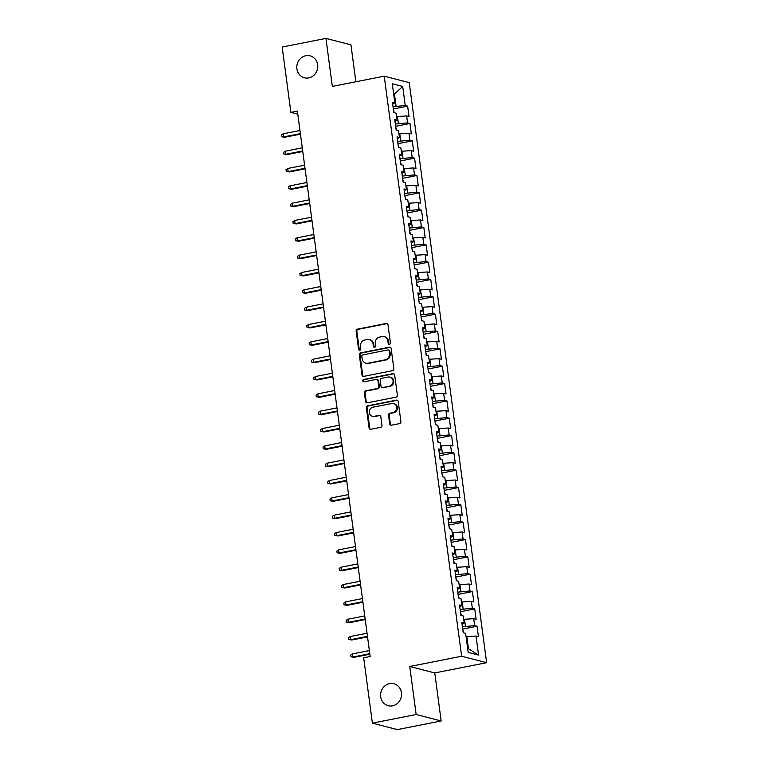 <?xml version="1.0" encoding="UTF-8"?>
<svg xmlns="http://www.w3.org/2000/svg" width="768" height="768" viewBox="0 0 768 768"><rect width="100%" height="100%" fill="white"/><g stroke="black" fill="none" stroke-linecap="round" stroke-linejoin="round"><path stroke-width="1.15" d="M389.443 344.352A1.219 1.123 -75.5 0 0 390.403 342.941L387.994 324.864A1.738 1.594 -75.5 0 0 386.17 323.482L357.533 329.136A1.738 1.594 -75.5 0 0 356.16 331.142L358.579 349.229A1.219 1.123 -75.5 0 0 359.846 350.198A1.219 1.123 -75.5 0 0 360.806 348.787L360.49 346.445A5.568 5.117 -75.5 0 1 364.858 339.994L367.248 339.523A5.568 5.117 -75.5 0 1 373.066 343.968L373.373 346.31A1.219 1.123 -75.5 0 0 374.65 347.28A1.219 1.123 -75.5 0 0 375.6 345.869L375.293 343.526A5.568 5.117 -75.5 0 1 379.661 337.075L382.042 336.605A5.568 5.117 -75.5 0 1 387.859 341.04L388.176 343.382A1.219 1.123 -75.5 0 0 389.443 344.352M389.578 683.635A11.338 10.426 -75.5 0 0 380.602 694.445A11.338 10.426 -75.5 0 0 388.224 705.706A11.338 10.426 -75.5 0 0 392.544 705.83A11.338 10.426 -75.5 0 0 401.52 695.011A11.338 10.426 -75.5 0 0 393.888 683.75A11.338 10.426 -75.5 0 0 389.578 683.635M305.798 55.718A11.338 10.426 -75.5 0 0 296.822 66.538A11.338 10.426 -75.5 0 0 304.445 77.798A11.338 10.426 -75.5 0 0 308.755 77.914A11.338 10.426 -75.5 0 0 317.731 67.104A11.338 10.426 -75.5 0 0 310.109 55.843A11.338 10.426 -75.5 0 0 305.798 55.718M389.683 423.821A1.738 1.594 -75.5 0 0 391.498 425.203L399.533 423.619A1.738 1.594 -75.5 0 0 400.896 421.603L398.218 401.52A1.738 1.594 -75.5 0 0 396.403 400.138L367.757 405.792A1.738 1.594 -75.5 0 0 366.394 407.808L369.072 427.882A1.738 1.594 -75.5 0 0 370.886 429.274L380.602 427.354A1.738 1.594 -75.5 0 0 381.965 425.338L380.813 416.746A1.738 1.594 -75.5 0 0 378.998 415.363L374.179 416.314A4.656 4.272 -75.5 0 1 369.283 411.638A4.656 4.272 -75.5 0 1 372.97 407.203L391.824 403.488A4.656 4.272 -75.5 0 1 396.72 408.154A4.656 4.272 -75.5 0 1 393.043 412.589L389.894 413.213A1.738 1.594 -75.5 0 0 388.531 415.229L389.683 423.821L390.355 423.994A1.738 1.594 -75.5 0 0 391.181 425.232M416.16 714.509L441.158 720.96L434.755 672.941L409.757 666.49L416.16 714.509L372.394 723.149L363.667 657.792L370.157 656.515L297.379 111.12L290.899 112.397L297.792 114.173M409.757 666.49L461.626 656.246L384.23 76.176L409.238 82.627L486.634 662.698L461.626 656.246M355.882 81.773L350.947 44.851L325.949 38.4L332.352 86.419L384.23 76.176M325.949 38.4L282.173 47.04L290.899 112.397M392.477 370.694A1.738 1.594 -75.5 0 0 393.84 368.678L391.162 348.605A1.738 1.594 -75.5 0 0 389.338 347.213L360.701 352.867A1.738 1.594 -75.5 0 0 359.328 354.883L362.006 374.966A1.738 1.594 -75.5 0 0 363.83 376.349L392.477 370.694M394.685 375.062L397.363 395.146A1.738 1.594 -75.5 0 1 396 397.162L367.363 402.816A1.738 1.594 -75.5 0 1 365.539 401.424L364.397 392.832A1.738 1.594 -75.5 0 1 365.76 390.816L377.376 388.522A1.738 1.594 -75.5 0 0 378.739 386.506L377.981 380.803A1.738 1.594 -75.5 0 0 376.157 379.421L364.07 381.811A1.219 1.123 -75.5 0 1 362.784 380.582A1.219 1.123 -75.5 0 1 363.754 379.421L392.87 373.68A1.738 1.594 -75.5 0 1 394.685 375.062M393.341 108.979L407.645 106.157L405.245 105.542L402.701 86.467L392.294 83.779L394.838 102.854L392.438 102.23L393.83 112.637L396.23 113.251L397.152 120.192L394.752 119.568L396.144 129.974L398.534 130.589L399.466 137.53L397.066 136.906L398.458 147.312L400.848 147.926L401.779 154.858L399.379 154.243L400.762 164.64L403.162 165.264L404.093 172.195L401.693 171.581L403.075 181.978L405.475 182.602L406.406 189.533L404.006 188.918L405.389 199.315L407.789 199.939L408.72 206.87L406.32 206.256L407.702 216.653L410.102 217.267L411.034 224.208L408.634 223.584L410.016 233.99L412.416 234.605L413.347 241.546L410.947 240.922L412.33 251.328L414.73 251.942L415.661 258.883L413.261 258.259L414.643 268.666L417.043 269.28L417.965 276.211L415.574 275.597L416.957 285.994L419.357 286.618L420.278 293.549L417.888 292.934L419.27 303.331L421.67 303.955L422.592 310.886L420.192 310.272L421.584 320.669L423.984 321.293L424.906 328.224L422.506 327.6L423.898 338.006L426.298 338.621L427.219 345.562L424.819 344.938L426.211 355.344L428.611 355.958L429.533 362.899L427.133 362.275L428.525 372.682L430.925 373.296L431.846 380.227L429.446 379.613L430.838 390.01L433.238 390.634L434.16 397.565L431.76 396.95L433.152 407.347L435.552 407.971L436.474 414.902L434.074 414.288L435.466 424.685L437.866 425.309L438.787 432.24L436.387 431.616L437.779 442.022L440.179 442.637L441.101 449.578L438.701 448.954L440.093 459.36L442.493 459.974L443.414 466.915L441.014 466.291L442.406 476.698L444.797 477.312L445.728 484.253L443.328 483.629L444.72 494.035L447.11 494.65L448.042 501.581L445.642 500.966L447.034 511.363L449.424 511.987L450.355 518.918L447.955 518.304L449.338 528.701L451.738 529.325L452.669 536.256L450.269 535.642L451.651 546.038L454.051 546.662L454.982 553.594L452.582 552.97L453.965 563.376L456.365 563.99L457.296 570.931L454.896 570.307L456.278 580.714L458.678 581.328L459.61 588.269L457.21 587.645L458.592 598.051L460.992 598.666L461.923 605.597L459.523 604.982L460.906 615.379L463.306 616.003L464.227 622.934L461.837 622.32L463.219 632.717L465.619 633.341L468.163 652.406L478.57 655.094L468.461 648.739L466.838 636.605L466.08 636.758M407.645 106.157L409.027 116.563L406.637 115.939L407.558 122.87L395.347 124.051M395.654 126.317L409.958 123.494L407.558 122.87M409.958 123.494L411.341 133.891L408.941 133.277L409.872 140.208L397.661 141.389M397.968 143.654L412.272 140.832L409.872 140.208M412.272 140.832L413.654 151.229L411.254 150.614L412.186 157.546L399.974 158.726M400.282 160.992L414.586 158.17L412.186 157.546M414.586 158.17L415.968 168.566L413.568 167.952L414.499 174.883L402.288 176.064M402.595 178.33L416.899 175.498L414.499 174.883M416.899 175.498L418.282 185.904L415.882 185.28L416.813 192.221L404.602 193.402M404.909 195.658L419.213 192.835L416.813 192.221M419.213 192.835L420.595 203.242L418.195 202.618L419.126 209.558L406.915 210.73M407.222 212.995L421.526 210.173L419.126 209.558M421.526 210.173L422.909 220.579L420.509 219.955L421.44 226.896L409.229 228.067M409.526 230.333L423.83 227.51L421.44 226.896M423.83 227.51L425.222 237.907L422.822 237.293L423.754 244.224L411.542 245.405M411.84 247.67L426.144 244.848L423.754 244.224M426.144 244.848L427.536 255.245L425.136 254.63L426.067 261.562L413.856 262.742M414.154 265.008L428.458 262.186L426.067 261.562M428.458 262.186L429.85 272.582L427.45 271.968L428.371 278.899L416.17 280.08M416.467 282.346L430.771 279.523L428.371 278.899M430.771 279.523L432.163 289.92L429.763 289.306L430.685 296.237L418.483 297.418M418.781 299.674L433.085 296.851L430.685 296.237M433.085 296.851L434.477 307.258L432.077 306.634L432.998 313.574L420.797 314.755M421.094 317.011L435.398 314.189L432.998 313.574M435.398 314.189L436.79 324.595L434.39 323.971L435.312 330.912L423.11 332.083M423.408 334.349L437.712 331.526L435.312 330.912M437.712 331.526L439.104 341.933L436.704 341.309L437.626 348.24L425.424 349.421M425.722 351.686L440.026 348.864L437.626 348.24M440.026 348.864L441.418 359.261L439.018 358.646L439.939 365.578L427.738 366.758M428.035 369.024L442.339 366.202L439.939 365.578M442.339 366.202L443.731 376.598L441.331 375.984L442.253 382.915L430.051 384.096M430.349 386.362L444.653 383.539L442.253 382.915M444.653 383.539L446.045 393.936L443.645 393.322L444.566 400.253L432.365 401.434M432.662 403.699L446.966 400.867L444.566 400.253M446.966 400.867L448.358 411.274L445.958 410.65L446.88 417.59L434.669 418.771M434.976 421.027L449.28 418.205L446.88 417.59M449.28 418.205L450.672 428.611L448.272 427.987L449.194 434.928L436.982 436.099M437.29 438.365L451.594 435.542L449.194 434.928M451.594 435.542L452.976 445.949L450.586 445.325L451.507 452.256L439.296 453.437M439.603 455.702L453.907 452.88L451.507 452.256M453.907 452.88L455.29 463.277L452.899 462.662L453.821 469.594L441.61 470.774M441.917 473.04L456.221 470.218L453.821 469.594M456.221 470.218L457.603 480.614L455.203 480L456.134 486.931L443.923 488.112M444.23 490.378L458.534 487.555L456.134 486.931M458.534 487.555L459.917 497.952L457.517 497.338L458.448 504.269L446.237 505.45M446.544 507.715L460.848 504.883L458.448 504.269M460.848 504.883L462.23 515.29L459.83 514.675L460.762 521.606L448.55 522.787M448.858 525.043L463.162 522.221L460.762 521.606M463.162 522.221L464.544 532.627L462.144 532.003L463.075 538.944L450.864 540.125M451.171 542.381L465.475 539.558L463.075 538.944M465.475 539.558L466.858 549.965L464.458 549.341L465.389 556.282L453.178 557.453M453.485 559.718L467.789 556.896L465.389 556.282M467.789 556.896L469.171 567.302L466.771 566.678L467.702 573.61L455.491 574.79M455.798 577.056L470.102 574.234L467.702 573.61M470.102 574.234L471.485 584.63L469.085 584.016L470.016 590.947L457.805 592.128M458.102 594.394L472.406 591.571L470.016 590.947M472.406 591.571L473.798 601.968L471.398 601.354L472.33 608.285L460.118 609.466M460.416 611.731L474.72 608.909L472.33 608.285M474.72 608.909L476.112 619.306L473.712 618.691L474.634 625.622L462.432 626.803M462.73 629.069L477.034 626.237L474.634 625.622M477.034 626.237L478.426 636.643L476.026 636.019L478.57 655.094M464.227 622.934L462.067 624.067M476.026 636.019L466.838 636.605M461.923 605.597L459.754 606.73M465.446 626.208L464.525 619.267L463.766 619.421M473.712 618.691L464.525 619.267M459.61 588.269L457.44 589.402M463.133 608.87L462.211 601.93L461.453 602.083M471.398 601.354L462.211 601.93M457.296 570.931L455.126 572.064M460.829 591.533L459.898 584.602L459.139 584.746M469.085 584.016L459.898 584.602M454.982 553.594L452.813 554.726M458.515 574.195L457.584 567.264L456.826 567.408M466.771 566.678L457.584 567.264M452.669 536.256L450.499 537.389M456.202 556.858L455.27 549.926L454.512 550.08M464.458 549.341L455.27 549.926M450.355 518.918L448.186 520.051M453.888 539.52L452.957 532.589L452.198 532.742M462.144 532.003L452.957 532.589M448.042 501.581L445.872 502.714M451.574 522.192L450.643 515.251L449.885 515.405M459.83 514.675L450.643 515.251M445.728 484.253L443.558 485.376M449.261 504.854L448.33 497.914L447.571 498.067M457.517 497.338L448.33 497.914M443.414 466.915L441.245 468.048M446.947 487.517L446.016 480.586L445.258 480.73M455.203 480L446.016 480.586M441.101 449.578L438.931 450.71M444.634 470.179L443.712 463.248L442.944 463.392M452.899 462.662L443.712 463.248M438.787 432.24L436.618 433.373M442.32 452.842L441.398 445.91L440.63 446.064M450.586 445.325L441.398 445.91M436.474 414.902L434.314 416.035M440.006 435.504L439.085 428.573L438.317 428.726M448.272 427.987L439.085 428.573M434.16 397.565L432 398.698M437.693 418.176L436.771 411.235L436.003 411.389M445.958 410.65L436.771 411.235M431.846 380.227L429.686 381.36M435.379 400.838L434.458 393.898L433.69 394.051M443.645 393.322L434.458 393.898M429.533 362.899L427.373 364.032M433.066 383.501L432.144 376.56L431.376 376.714M441.331 375.984L432.144 376.56M427.219 345.562L425.059 346.694M430.752 366.163L429.83 359.232L429.062 359.376M439.018 358.646L429.83 359.232M424.906 328.224L422.746 329.357M428.438 348.826L427.517 341.894L426.749 342.038M436.704 341.309L427.517 341.894M422.592 310.886L420.432 312.019M426.125 331.488L425.203 324.557L424.435 324.71M434.39 323.971L425.203 324.557M420.278 293.549L418.118 294.682M423.811 314.15L422.89 307.219L422.122 307.373M432.077 306.634L422.89 307.219M417.965 276.211L415.805 277.344M421.498 296.822L420.576 289.882L419.818 290.035M429.763 289.306L420.576 289.882M415.661 258.883L413.491 260.006M419.184 279.485L418.262 272.544L417.504 272.698M427.45 271.968L418.262 272.544M413.347 241.546L411.178 242.678M416.87 262.147L415.949 255.216L415.19 255.36M425.136 254.63L415.949 255.216M411.034 224.208L408.864 225.341M414.566 244.81L413.635 237.878L412.877 238.022M422.822 237.293L413.635 237.878M408.72 206.87L406.55 208.003M412.253 227.472L411.322 220.541L410.563 220.694M420.509 219.955L411.322 220.541M406.406 189.533L404.237 190.666M409.939 210.134L409.008 203.203L408.25 203.357M418.195 202.618L409.008 203.203M404.093 172.195L401.923 173.328M407.626 192.806L406.694 185.866L405.936 186.019M415.882 185.28L406.694 185.866M401.779 154.858L399.61 155.99M405.312 175.469L404.381 168.528L403.622 168.682M413.568 167.952L404.381 168.528M399.466 137.53L397.296 138.662M402.998 158.131L402.067 151.19L401.309 151.344M411.254 150.614L402.067 151.19M397.152 120.192L394.982 121.325M400.685 140.794L399.754 133.862L398.995 134.006M408.941 133.277L399.754 133.862M394.838 102.854L392.669 103.987M398.371 123.456L397.44 116.525L396.682 116.669M406.637 115.939L397.44 116.525M372.394 723.149L397.392 729.6L441.158 720.96M434.755 672.941L486.634 662.698M467.645 648.528L468.461 648.739M393.677 94.138L394.435 93.984L393.629 93.773M405.245 105.542L393.034 106.714M396.058 106.118L394.435 93.984L402.701 86.467M389.338 344.371A1.219 1.123 -75.5 0 1 388.848 343.555L388.541 341.222A5.568 5.117 -75.5 0 0 384.835 336.835L384.163 336.662M369.36 339.581L370.042 339.754A5.568 5.117 -75.5 0 1 373.738 344.141L374.054 346.483A1.219 1.123 -75.5 0 0 374.534 347.29M387.158 323.626A1.738 1.594 -75.5 0 0 386.851 323.654L358.205 329.309A1.738 1.594 -75.5 0 0 356.842 331.325L359.251 349.402A1.219 1.123 -75.5 0 0 359.741 350.218M390.326 347.357A1.738 1.594 -75.5 0 0 390.019 347.386L361.373 353.04A1.738 1.594 -75.5 0 0 360.01 355.056L362.688 375.139A1.738 1.594 -75.5 0 0 363.514 376.378M389.174 350.918A1.219 1.123 -75.5 0 0 387.907 349.939L362.765 354.902A1.219 1.123 -75.5 0 0 361.805 356.314L362.141 358.781A5.568 5.117 -75.5 0 0 367.958 363.226L385.142 359.837A5.568 5.117 -75.5 0 0 389.51 353.386L389.174 350.918L389.856 351.091A1.219 1.123 -75.5 0 0 389.05 350.131L388.368 349.958M365.837 363.168L366.518 363.341A5.568 5.117 -75.5 0 0 368.63 363.398L367.958 363.226M389.856 351.091L390.182 353.558A5.568 5.117 -75.5 0 1 385.814 360.01L368.63 363.398M376.819 379.44L377.501 379.613A1.738 1.594 -75.5 0 1 378.653 380.986L379.411 386.678A1.738 1.594 -75.5 0 1 378.048 388.694L366.432 390.989A1.738 1.594 -75.5 0 0 365.069 393.005L366.221 401.597A1.738 1.594 -75.5 0 0 367.046 402.845M393.859 373.824A1.738 1.594 -75.5 0 0 393.542 373.853L364.426 379.603A1.219 1.123 -75.5 0 0 363.955 381.821M389.434 386.141A4.656 4.272 -75.5 0 0 389.981 377.088A4.656 4.272 -75.5 0 0 388.214 377.04L381.571 378.355A1.738 1.594 -75.5 0 0 380.208 380.371L380.966 386.064A1.738 1.594 -75.5 0 0 382.79 387.456L390.106 386.314A4.656 4.272 -75.5 0 0 390.662 377.261L389.981 377.088M382.128 387.437L382.8 387.61A1.738 1.594 -75.5 0 0 383.462 387.629L382.79 387.456M390.106 386.314L383.462 387.629M393.59 403.536L394.272 403.709A4.656 4.272 -75.5 0 1 393.715 412.762L390.576 413.386A1.738 1.594 -75.5 0 0 389.213 415.402L390.355 423.994M372.413 416.266L373.085 416.438A4.656 4.272 -75.5 0 0 374.861 416.486L374.179 416.314M379.987 415.507A1.738 1.594 -75.5 0 0 379.67 415.536L374.861 416.486M397.392 400.282A1.738 1.594 -75.5 0 0 397.075 400.31L368.429 405.965A1.738 1.594 -75.5 0 0 367.066 407.981L369.744 428.064A1.738 1.594 -75.5 0 0 370.579 429.302M394.349 112.771L393.466 109.91M284.746 137.251L281.597 136.733L281.366 134.995L283.114 133.814L283.526 136.934L284.746 137.251L300.451 134.15M281.597 136.733L283.526 136.934L300.384 133.613M283.114 133.814L299.971 130.493M396.662 130.109L395.779 127.248M287.059 154.589L283.91 154.061L283.68 152.333L285.427 151.152L285.84 154.272L287.059 154.589L302.765 151.488M283.91 154.061L285.84 154.272L302.698 150.941M285.427 151.152L302.285 147.821M398.976 147.446L398.093 144.586M289.373 171.926L286.224 171.398L285.994 169.67L287.741 168.49L288.154 171.61L289.373 171.926L305.078 168.826M286.224 171.398L288.154 171.61L305.011 168.278M287.741 168.49L304.589 165.158M401.29 164.784L400.406 161.923M291.686 189.254L288.538 188.736L288.307 187.008L290.054 185.827L290.467 188.947L291.686 189.254L307.392 186.154M288.538 188.736L290.467 188.947L307.325 185.616M290.054 185.827L306.902 182.496M403.603 182.112L402.72 179.261M294 206.592L290.851 206.074L290.621 204.336L292.368 203.165L292.781 206.285L294 206.592L309.706 203.491M290.851 206.074L292.781 206.285L309.638 202.954M292.368 203.165L309.216 199.834M405.917 199.45L405.034 196.598M296.314 223.93L293.165 223.411L292.934 221.674L294.682 220.493L295.094 223.613L296.314 223.93L312.019 220.829M293.165 223.411L295.094 223.613L311.952 220.291M294.682 220.493L311.53 217.171M408.23 216.787L407.347 213.926M298.627 241.267L295.478 240.749L295.248 239.011L296.995 237.83L297.408 240.95L298.627 241.267L314.333 238.166M295.478 240.749L297.408 240.95L314.266 237.629M296.995 237.83L313.843 234.509M410.544 234.125L409.651 231.264M300.941 258.605L297.792 258.086L297.562 256.349L299.309 255.168L299.722 258.288L300.941 258.605L316.646 255.504M297.792 258.086L299.722 258.288L316.579 254.966M299.309 255.168L316.157 251.837M412.858 251.462L411.965 248.602M303.254 275.942L300.106 275.414L299.875 273.686L301.622 272.506L302.035 275.626L303.254 275.942L318.96 272.842M300.106 275.414L302.035 275.626L318.893 272.294M301.622 272.506L318.47 269.174M415.171 268.8L414.278 265.939M305.568 293.28L302.419 292.752L302.189 291.024L303.926 289.843L304.349 292.963L305.568 293.28L321.274 290.17M302.419 292.752L304.349 292.963L321.206 289.632M303.926 289.843L320.784 286.512M417.485 286.128L416.592 283.277M307.882 310.608L304.733 310.09L304.502 308.352L306.24 307.181L306.662 310.301L307.882 310.608L323.587 307.507M304.733 310.09L306.662 310.301L323.51 306.97M306.24 307.181L323.098 303.85M419.798 303.466L418.906 300.614M310.186 327.946L307.046 327.427L306.816 325.69L308.554 324.509L308.976 327.638L310.186 327.946L325.901 324.845M307.046 327.427L308.976 327.638L325.824 324.307M308.554 324.509L325.411 321.187M422.112 320.803L421.219 317.952M312.499 345.283L309.36 344.765L309.13 343.027L310.867 341.846L311.29 344.966L312.499 345.283L328.214 342.182M309.36 344.765L311.29 344.966L328.138 341.645M310.867 341.846L327.725 338.525M424.416 338.141L423.533 335.28M314.813 362.621L311.674 362.102L311.443 360.365L313.181 359.184L313.603 362.304L314.813 362.621L330.528 359.52M311.674 362.102L313.603 362.304L330.451 358.982M313.181 359.184L330.038 355.862M426.73 355.478L425.846 352.618M317.126 379.958L313.987 379.43L313.747 377.702L315.494 376.522L315.917 379.642L317.126 379.958L332.842 376.858M313.987 379.43L315.917 379.642L332.765 376.31M315.494 376.522L332.352 373.19M429.043 372.816L428.16 369.955M319.44 397.296L316.301 396.768L316.061 395.04L317.808 393.859L318.23 396.979L319.44 397.296L335.155 394.195M316.301 396.768L318.23 396.979L335.078 393.648M317.808 393.859L334.666 390.528M431.357 390.154L430.474 387.293M321.754 414.624L318.605 414.106L318.374 412.378L320.122 411.197L320.544 414.317L321.754 414.624L337.469 411.523M318.605 414.106L320.544 414.317L337.392 410.986M320.122 411.197L336.979 407.866M433.67 407.482L432.787 404.63M324.067 431.962L320.918 431.443L320.688 429.706L322.435 428.534L322.848 431.654L324.067 431.962L339.782 428.861M320.918 431.443L322.848 431.654L339.706 428.323M322.435 428.534L339.293 425.203M435.984 424.819L435.101 421.968M326.381 449.299L323.232 448.781L323.002 447.043L324.749 445.862L325.162 448.982L326.381 449.299L342.096 446.198M323.232 448.781L325.162 448.982L342.019 445.661M324.749 445.862L341.606 442.541M438.298 442.157L437.414 439.296M328.694 466.637L325.546 466.118L325.315 464.381L327.062 463.2L327.475 466.32L328.694 466.637L344.41 463.536M325.546 466.118L327.475 466.32L344.333 462.998M327.062 463.2L343.92 459.878M440.611 459.494L439.728 456.634M331.008 483.974L327.859 483.446L327.629 481.718L329.376 480.538L329.789 483.658L331.008 483.974L346.714 480.874M327.859 483.446L329.789 483.658L346.646 480.336M329.376 480.538L346.234 477.206M442.925 476.832L442.042 473.971M333.322 501.312L330.173 500.784L329.942 499.056L331.69 497.875L332.102 500.995L333.322 501.312L349.027 498.211M330.173 500.784L332.102 500.995L348.96 497.664M331.69 497.875L348.547 494.544M445.238 494.17L444.355 491.309M335.635 518.64L332.486 518.122L332.256 516.394L334.003 515.213L334.416 518.333L335.635 518.64L351.341 515.539M332.486 518.122L334.416 518.333L351.274 515.002M334.003 515.213L350.861 511.882M447.552 511.498L446.669 508.646M337.949 535.978L334.8 535.459L334.57 533.722L336.317 532.55L336.73 535.67L337.949 535.978L353.654 532.877M334.8 535.459L336.73 535.67L353.587 532.339M336.317 532.55L353.165 529.219M449.866 528.835L448.982 525.984M340.262 553.315L337.114 552.797L336.883 551.059L338.63 549.878L339.043 553.008L340.262 553.315L355.968 550.214M337.114 552.797L339.043 553.008L355.901 549.677M338.63 549.878L355.478 546.557M452.179 546.173L451.296 543.322M342.576 570.653L339.427 570.134L339.197 568.397L340.944 567.216L341.357 570.336L342.576 570.653L358.282 567.552M339.427 570.134L341.357 570.336L358.214 567.014M340.944 567.216L357.792 563.894M454.493 563.51L453.61 560.65M344.89 587.99L341.741 587.472L341.51 585.734L343.258 584.554L343.67 587.674L344.89 587.99L360.595 584.89M341.741 587.472L343.67 587.674L360.528 584.352M343.258 584.554L360.106 581.232M456.806 580.848L455.914 577.987M347.203 605.328L344.054 604.8L343.824 603.072L345.571 601.891L345.984 605.011L347.203 605.328L362.909 602.227M344.054 604.8L345.984 605.011L362.842 601.68M345.571 601.891L362.419 598.56M459.12 598.186L458.227 595.325M349.517 622.666L346.368 622.138L346.138 620.41L347.885 619.229L348.298 622.349L349.517 622.666L365.222 619.565M346.368 622.138L348.298 622.349L365.155 619.018M347.885 619.229L364.733 615.898M461.434 615.523L460.541 612.662M351.83 639.994L348.682 639.475L348.451 637.747L350.198 636.566L350.611 639.686L351.83 639.994L367.536 636.893M348.682 639.475L350.611 639.686L367.469 636.355M350.198 636.566L367.046 633.235M463.747 632.851L462.854 630M354.144 657.331L350.995 656.813L350.765 655.075L352.502 653.904L352.925 657.024L354.144 657.331L369.85 654.23M350.995 656.813L352.925 657.024L369.773 653.693M352.502 653.904L369.36 650.573M388.541 341.222L387.859 341.04M374.054 346.483L373.373 346.31M373.738 344.141L373.066 343.968M359.251 349.402L358.579 349.229M356.842 331.325L356.16 331.142M358.205 329.309L357.533 329.136M386.851 323.654L386.17 323.482M388.848 343.555L388.176 343.382M362.688 375.139L362.006 374.966M360.01 355.056L359.328 354.883M361.373 353.04L360.701 352.867M390.019 347.386L389.338 347.213M385.814 360.01L385.142 359.837M390.182 353.558L389.51 353.386M366.221 401.597L365.539 401.424M365.069 393.005L364.397 392.832M366.432 390.989L365.76 390.816M378.048 388.694L377.376 388.522M379.411 386.678L378.739 386.506M378.653 380.986L377.981 380.803M364.426 379.603L363.754 379.421M393.542 373.853L392.87 373.68M389.213 415.402L388.531 415.229M390.576 413.386L389.894 413.213M393.715 412.762L393.043 412.589M379.67 415.536L378.998 415.363M369.744 428.064L369.072 427.882M367.066 407.981L366.394 407.808M368.429 405.965L367.757 405.792M397.075 400.31L396.403 400.138"/></g></svg>
